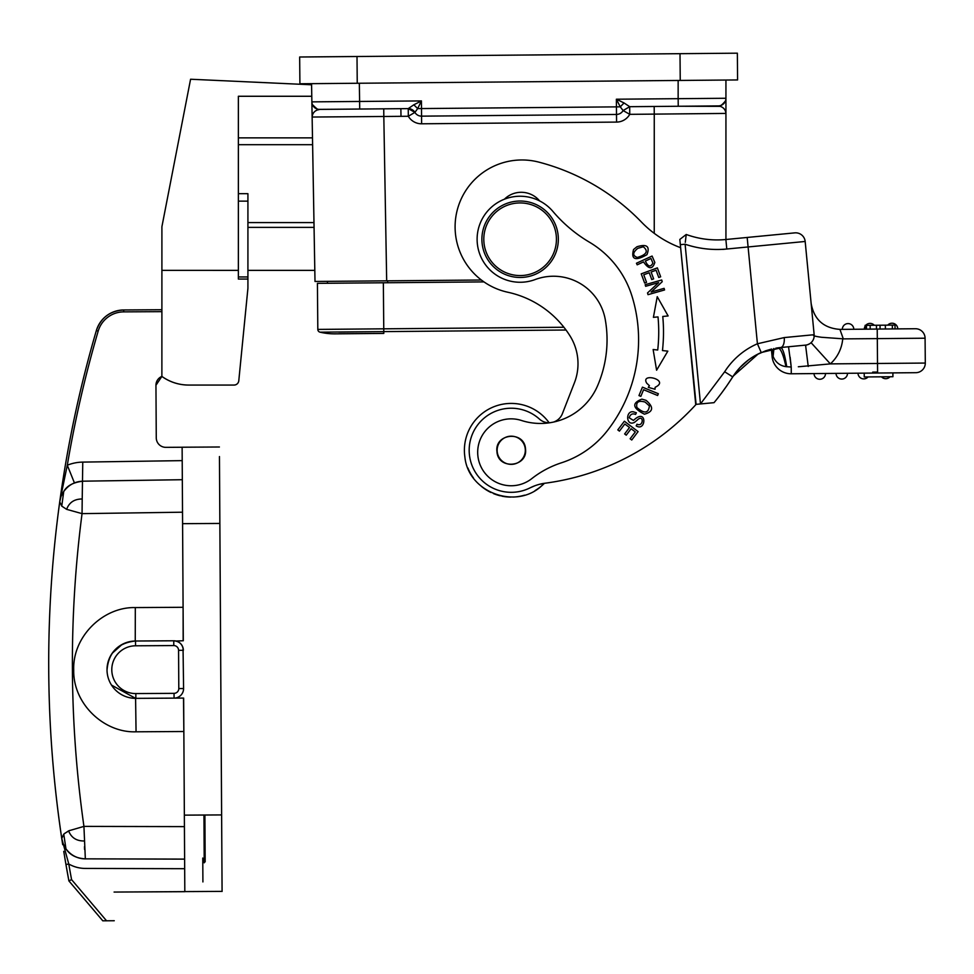 <?xml version="1.0" encoding="UTF-8"?>
<svg xmlns="http://www.w3.org/2000/svg" width="974" height="974" viewBox="0 0 974 974"><rect width="100%" height="100%" fill="white"/><g stroke="black" fill="none" stroke-linecap="round" stroke-linejoin="round"><path stroke-width="1.46" d="M624.371 421.231L617.808 429.899L619.427 431.129L624.821 423.994L629.496 427.513L624.638 433.954L626.245 435.171L631.103 428.73L635.316 431.908L630.129 438.775L631.749 440.005L638.092 431.592L624.371 421.231M539.62 200.924A23.887 23.887 0 0 0 504.41 199.22M477.284 243.062A43.002 43.002 0 0 0 535.152 279.55A43.002 43.002 0 0 1 477.284 243.062A43.002 43.002 0 0 1 552.915 211.431A143.348 143.348 0 0 0 589.307 242.124A95.574 95.574 0 0 1 631.992 296.169A147.744 147.744 0 0 1 607.374 430.642A95.574 95.574 0 0 1 561.426 462.808A95.574 95.574 0 0 0 531.816 478.599A33.445 33.445 0 0 1 477.82 455.26A33.445 33.445 0 0 1 521.407 420.464A62.117 62.117 0 0 0 597.452 386.057A116.21 116.21 0 0 0 605.292 319.691A52.559 52.559 0 0 0 535.152 279.55M553.476 422.083A14.33 14.33 0 0 0 562.4 413.658L574.404 382.855A52.559 52.559 0 0 0 569.948 335.811A97.765 97.765 0 0 0 507.844 292.249A66.902 66.902 0 0 1 455.406 233.273A66.902 66.902 0 0 1 538.878 162.134A219.807 219.807 0 0 1 641.537 222.145A105.119 105.119 0 0 0 680.631 247.7L696.106 404.38A248.48 248.48 0 0 1 543.894 483.372A47.787 47.787 0 0 0 530.112 487.84A42.052 42.052 0 0 1 469.371 454.298A42.052 42.052 0 0 1 539.426 419.076A14.33 14.33 0 0 0 549.701 422.765M636.448 263.236L637.179 264.818L643.534 261.896C648.708 269.481 652.483 269.664 654.845 262.456L652.081 256.052L636.448 263.236M643.583 389.722L657.608 395.493L658.339 393.715L642.438 387.165L638.968 395.578L640.843 396.357L643.583 389.722M646.541 282.363L643.741 274.778L649.232 272.744L651.764 279.575L653.651 278.868L651.119 272.05L656.062 270.212L658.765 277.505L660.664 276.799L657.353 267.874L641.233 273.852L644.642 283.057L646.541 282.363M657.718 350.019L653.128 349.508L656.598 370.217L667.823 351.151L662.466 350.555A165.811 165.811 0 0 0 662.77 316.465L668.127 315.941L657.243 296.693L653.408 317.341L658.01 316.903A161.027 161.027 0 0 1 657.718 350.019M655.125 387.287L655.039 389.259L648.282 387.348L649.414 385.68L646.76 383.232C639.881 372.056 670.709 380.067 655.125 387.287M636.947 246.751L633.575 249.502C630.823 259.547 635.279 261.276 646.931 254.689C650.194 246.385 646.858 243.731 636.947 246.751M646.079 400.351L641.878 399.133C631.627 403.09 632.467 408.106 644.398 414.181C653.396 411.758 653.956 407.144 646.079 400.351M635.498 418.662L633.404 420.403L629.192 417.785C630.263 414.267 632.394 413.134 635.559 414.413L636.375 412.769L633.331 411.795C625.296 410.504 625.978 426.77 634.488 422.363L637.142 420.22C644.07 413.219 643.765 427.44 637.02 424.214L636.18 425.857C645.665 431.993 647.308 409.409 635.498 418.662M651.119 292.054L662.21 281.705L661.723 279.988L645.178 284.7L645.64 286.295L658.643 282.606L647.527 292.943L648.014 294.672L664.56 289.96L664.11 288.353L651.119 292.054M539.158 484.395L544.04 483.408C519.105 511.07 468.336 493.672 464.866 456.879A46.825 46.825 0 0 1 549.141 422.777M530.112 487.84L534.543 485.892M679.828 239.434L686.22 234.478A90.789 90.789 0 0 0 696.495 237.534A90.789 90.789 0 0 1 686.22 234.478L679.828 239.434L695.716 404.393L700.476 403.942L685.099 244.218L680.339 244.669M783.169 347.28L761.23 352.539A64.028 64.028 0 0 0 732.728 376.889A260.898 260.898 0 0 1 714.039 402.664L700.476 403.942L724.668 371.764L732.728 376.889L727.188 385.241M703.313 403.686L700.476 403.942L693.427 330.722M895.045 328.908L895.009 325.085L880.046 325.219L880.07 329.042L915.438 328.737A9.557 9.557 0 0 1 925.081 338.209L925.3 363.058L925.081 338.209L877.306 338.623L877.513 363.472L830.359 363.886A38.23 38.23 0 0 0 842.668 339.415L843.301 338.879L839.929 329.395C823.651 328.165 814.057 319.521 811.147 303.474L805.169 241.467A9.557 9.557 0 0 0 794.747 232.871L725.874 239.507A90.789 90.789 0 0 1 686.22 234.478L685.294 242.331M686.061 235.696L686.195 234.673M727.152 385.314L721.588 393.033M877.598 373.03L877.513 363.472L925.3 363.058A9.557 9.557 0 0 1 915.828 372.689L791.278 373.785A19.115 19.115 -131 0 1 772.09 356.496L771.371 349.106L765.698 350.786M772.528 350.823L773.113 356.399C775.584 362.34 779.87 365.749 785.981 366.65L790.851 367.003M790.133 357.214L791.205 366.869M798.327 366.772L830.359 363.886L811.074 342.678A9.557 9.557 0 0 0 814.154 334.739L814.154 334.691A9.557 9.557 0 0 1 805.559 345.125L808.237 366.468M805.827 346.16L805.559 345.125L779.797 347.608M788.538 346.756L791.217 366.991L791.278 373.785L892.89 372.896L892.927 376.719L864.255 376.962L864.218 373.139M925.3 363.058A9.557 9.557 0 0 1 915.828 372.689L892.89 372.896M771.712 349.021L772.272 352.162M775.742 348.181L777.849 347.852M779.711 347.621L780.624 347.523A9.557 4.553 84.5 0 0 784.228 337.576L757.419 343.773L761.23 352.539A64.028 64.028 0 0 0 732.728 376.889L733.057 376.378M740.021 367.502L748.3 360.063M756.761 354.694L765.674 350.798M786.615 346.951L785.507 347.048M799.885 345.673L794.212 346.208M724.668 371.764A73.586 73.586 0 0 1 757.419 343.773L748.093 246.958L805.169 241.467L813.314 326.034M770.008 235.258L725.983 239.494M758.21 353.952L733.288 376.037M807.665 344.674L809.504 343.834L807.665 344.674M813.302 325.827L814.154 334.739M811.147 303.511L811.147 303.474C814.045 319.521 823.639 328.153 839.929 329.395L840.014 329.626M841.487 333.717L842.425 336.334M812.584 318.461L811.987 312.179L812.584 318.461M811.525 307.443L811.245 304.497M811.975 312.118L812.511 317.658M915.438 328.737A9.557 9.557 0 0 1 925.081 338.209A9.557 9.557 0 0 0 915.438 328.737L839.929 329.395C823.639 328.153 814.045 319.521 811.147 303.474M880.046 325.219L870.159 325.304L870.184 329.127L874.981 329.09M843.301 338.842L821.532 337.272C814.374 336.286 811.914 335.421 814.154 334.703L784.228 337.576M785.981 366.65C783.327 354.536 780.649 348.266 777.934 347.84L780.624 347.523C782.755 348.12 784.788 354.524 786.736 366.76M791.278 373.785A19.115 19.115 -131 0 1 772.09 356.496L773.113 356.399L773.916 348.534M885.39 328.993L885.354 325.17M876.442 325.255L876.478 329.078M870.159 325.304L865.119 325.353L865.143 329.175M891.977 323.21A5.734 5.734 0 0 1 897.76 328.883A5.734 5.734 0 0 0 887.728 325.158A5.734 5.734 -90.5 0 1 891.977 323.21A5.734 5.734 0 0 0 887.728 325.158A5.734 5.734 -90.5 0 1 891.977 323.21M870.001 323.392A5.734 5.734 -108.5 0 0 865.74 325.34A5.734 5.734 -91.8 0 1 870.001 323.392A5.734 5.734 120.5 0 1 874.287 325.267A5.734 5.734 120.5 0 0 870.001 323.392A5.734 5.734 -91.8 0 0 865.74 325.34M865.119 326.205A5.734 5.734 -108.5 0 0 864.315 329.175A5.734 5.734 -91.8 0 1 865.119 326.205A5.734 5.734 -91.8 0 0 864.315 329.175M848.025 323.587A5.734 5.734 0 0 1 853.808 329.273A5.734 5.734 0 0 0 848.025 323.587A5.734 5.734 0 0 0 842.34 329.37A5.734 5.734 -90.5 0 1 848.025 323.587A5.734 5.734 0 0 0 842.34 329.37A5.734 5.734 -90.5 0 1 848.025 323.587M727.188 385.254L732.728 376.901A260.898 260.898 0 0 1 714.039 402.664L712.067 402.846M705.809 403.455L700.501 403.942M692.124 367.125L695.716 404.393L696.483 404.32M574.404 382.855A52.559 52.559 0 0 0 577.752 358.724M695.716 404.429L688.63 330.758M544.417 483.311A46.825 46.825 0 0 1 535.018 490.604M524.499 495.182A46.825 46.825 0 0 1 513.201 497.057M510.595 497.093A46.825 46.825 0 0 1 501.805 496.143M500.417 495.827A46.825 46.825 0 0 1 493.441 493.587M490.969 492.491A46.825 46.825 0 0 1 481.339 486.318M473.486 477.991A46.825 46.825 0 0 1 467.873 467.983M727.067 385.436L721.588 393.046M885.78 378.691A5.734 5.734 0 0 0 890.029 376.743A5.734 5.734 89.5 0 1 885.78 378.691A5.734 5.734 0 0 1 881.482 376.816A5.734 5.734 0 0 0 890.029 376.743A5.734 5.734 89.5 0 1 885.78 378.691M863.792 378.886A5.734 5.734 0 0 0 868.053 376.938A5.734 5.734 89.5 0 1 863.792 378.886A5.734 5.734 0 0 1 858.009 373.2A5.734 5.734 0 0 0 868.053 376.938A5.734 5.734 89.5 0 1 863.792 378.886M841.816 379.069A5.734 5.734 0 0 0 847.502 373.286A5.734 5.734 89.5 0 1 841.816 379.069A5.734 5.734 0 0 1 836.033 373.395A5.734 5.734 0 0 0 841.816 379.069A5.734 5.734 0 0 0 847.502 373.286A5.734 5.734 89.5 0 1 841.816 379.069M819.84 379.263A5.734 5.734 0 0 0 825.514 373.48A5.734 5.734 89.5 0 1 819.84 379.263A5.734 5.734 0 0 1 814.045 373.578A5.734 5.734 0 0 0 819.84 379.263A5.734 5.734 0 0 0 825.514 373.48A5.734 5.734 89.5 0 1 819.84 379.263M872.704 372.117L877.598 372.068M496.947 451.559C497.945 470.186 527.932 467.289 525.51 448.977C524.511 430.35 494.524 433.26 496.947 451.559M523.671 443.645A14.099 14.099 0 0 1 517.851 462.711A14.099 14.099 0 0 1 498.785 456.891A14.099 14.099 0 0 1 504.605 437.825A14.099 14.099 0 0 1 523.671 443.645M523.781 277.298A38.23 38.23 0 0 1 482.069 242.916A38.23 38.23 0 0 1 516.451 201.204A38.23 38.23 0 0 1 558.163 235.586A38.23 38.23 0 0 1 523.781 277.298M516.634 203.103A36.318 36.318 0 0 1 556.264 235.769A36.318 36.318 0 0 1 523.598 275.399A36.318 36.318 0 0 1 483.968 242.733A36.318 36.318 0 0 1 516.634 203.103M652.909 263.09C650.535 267.497 648.027 266.815 645.372 261.056L650.961 258.487L652.909 263.09M668.127 315.941L657.243 296.693L653.408 317.341L654.954 317.195M662.77 316.465L665.084 316.233M637.325 257.453C632.382 255.651 632.54 252.607 637.8 248.321L643.29 246.775C648.66 251.122 646.675 254.677 637.325 257.453M636.899 407.485C635.864 401.994 638.615 400.192 645.141 402.092L649.402 405.939C648.453 413.439 644.277 413.95 636.899 407.485M182.442 499.285L182.503 509.122M202.762 858.045L202.909 881.933M219.454 456.55L222.023 881.908L219.454 456.55M219.868 523.537L222.084 891.466L219.868 523.537M175.917 641.026L183.295 640.746L182.588 523.671L219.856 523.44M183.587 688.545A9.557 9.557 179 0 1 174.066 698.127L174.054 693.342A4.773 4.773 179 0 0 178.802 688.557L183.587 688.557L183.039 647.917M221.622 814.921L184.354 815.141L183.648 698.078L174.127 698.127M311.558 83.654L311.875 101.868L311.777 96.268L238.362 96.268L238.362 270.37L161.903 270.358L161.903 226.723L161.879 376.402L155.95 385.254L156.266 437.825A9.557 9.557 -1 0 0 165.86 447.346L182.126 447.249L182.588 523.671M161.903 270.358L161.879 376.402A45.875 45.875 -1 0 0 188.664 385.047A45.875 45.875 179 0 1 161.903 376.427L161.879 376.414A9.557 9.557 179 0 0 155.95 385.278L156.266 437.837A9.557 9.557 179 0 0 156.266 437.971M247.92 288.267L238.788 380.737A4.773 4.773 179 0 1 234.028 385.047L188.664 385.047L234.028 385.047A4.773 4.773 -1 0 0 238.788 380.737L239.263 375.891A4.773 4.773 -1 0 0 239.263 375.818A4.773 4.773 179 0 1 239.263 375.891L245.326 314.432A4.773 4.773 179 0 1 245.326 314.48A4.773 4.773 -1 0 0 245.326 314.444L247.92 288.28L247.92 270.382L247.92 288.304L245.326 314.456A4.773 4.773 179 0 1 245.314 314.614A4.773 4.773 -1 0 0 245.326 314.456L238.788 380.761L247.92 288.304L247.92 193.692L247.92 222.596L313.981 222.596L314.809 270.382L247.92 270.382M314.066 227.368L247.92 227.368L247.92 288.28M182.211 460.629L82.766 462.102A43.014 43.014 -1 0 0 67.291 465.219L59.731 501.805A1184.396 1184.396 -1 0 0 48.7 663.075L48.724 670.222A1184.396 1184.396 179 0 0 61.764 838.492L62.701 844.677M59.828 501.16A1184.396 1184.396 179 0 1 96.341 330.588L98.179 331.123A1182.485 1182.485 179 0 0 67.291 465.219L74.438 482.921M61.752 506.115L63.736 491.505C68.643 484.857 75.083 481.424 83.046 481.18C73.379 482.276 66.95 485.722 63.736 491.493L60.948 496.63L59.731 501.817L61.752 506.115L66.634 509.341L82.047 513.639L82.218 498.98C74.377 498.98 69.191 502.438 66.634 509.341M82.766 462.102L82.218 498.98M183.514 698.09L183.843 731.511L136.056 731.803C104.133 733.045 73.087 704.007 73.72 670.197C72.429 636.57 103.147 606.741 135.313 607.581L183.1 607.289L183.161 640.734M63.76 834.121L61.764 838.492L63.042 843.508L65.94 848.817C70.871 855.33 77.348 858.678 85.335 858.849L83.934 826.39L68.606 830.859L63.76 834.121L65.94 848.817C69.909 855.002 76.374 858.337 85.335 858.849L184.561 859.105M68.606 830.859C71.26 837.701 76.483 841.073 84.275 840.976M184.354 815.141L184.817 891.636L114.092 892.062L184.817 891.685M179.094 698.102L135.861 698.358A28.672 28.672 179 0 1 107.018 669.686A28.672 28.672 179 0 1 135.508 641.014L173.762 640.782A9.557 9.557 179 0 1 183.356 650.157A9.557 9.557 179 0 0 173.762 640.782L173.774 645.567L135.544 645.799A23.887 23.887 179 0 0 111.791 669.832A23.887 23.887 179 0 0 135.836 693.573L174.054 693.342M133.061 641.136L130.346 641.513M122.103 644.435L112.12 653.359M111.511 685.099L135.593 698.358L136.056 731.803M63.748 851.337L65.952 864.522A1184.396 1184.396 -1 0 0 68.898 880.91L102.794 920.82L114.262 920.734L106.543 920.795L71.577 879.619A1181.523 1181.523 179 0 1 68.777 864.011L61.764 838.48A23.887 23.887 -1 0 0 62.007 839.88M65.952 864.522L68.898 880.91L102.794 920.807L106.543 920.783M161.903 311.656L161.891 336.59M64.808 833.306L69.678 830.432M48.883 683.785A1184.396 1184.396 -1 0 0 61.764 838.577L61.739 838.31M82.218 499.138L82.193 500.392M84.555 849.425L84.458 846.698M68.898 880.91L71.577 879.632L68.898 880.886A1184.396 1184.396 179 0 1 65.952 864.498L64.686 857.071M184.5 868.698L85.298 868.431A33.445 33.445 -1 0 1 68.777 864.011L65.952 864.498M238.362 96.268L238.362 144.7L312.617 144.7L313.981 222.596M312.033 111.28L311.875 101.953A7.646 7.646 -28 0 0 312.398 104.547C316.793 109.003 318.985 110.61 318.961 109.368L333.23 109.271M311.777 96.268L311.57 84.787L190.575 79.235L161.903 226.723M161.903 376.451A45.875 45.875 -1 0 0 188.664 385.071L234.028 385.071A4.773 4.773 -1 0 0 238.788 380.761A4.773 4.773 179 0 1 234.028 385.071L188.664 385.071A45.875 45.875 179 0 1 161.879 376.427M247.92 270.37L314.809 270.37M312.617 144.7L238.362 144.7L238.362 279.063L247.92 279.063M247.92 222.596L247.92 227.368M238.362 270.358L238.362 279.063M205.161 859.068L204.893 815.116L205.161 859.068M184.439 829.885L184.5 839.71M184.5 840.002L184.415 826.622L83.934 826.39A1160.448 1160.399 90.4 0 1 82.047 513.639L182.467 512.202M182.442 498.822L182.515 512.202M327.483 283.264L327.434 281.352M386.678 280.829L383.817 116.478L312.13 117.038L315.004 281.462L481.363 280.013M311.863 101.649L311.875 101.868A7.646 7.646 0 0 0 319.582 109.392A7.646 7.646 -27.9 0 1 311.875 101.868L312.13 117.038C312.544 112.789 315.028 110.245 319.582 109.392A7.646 7.646 -27.9 0 1 311.875 101.868L421.425 100.919L417.676 108.589L413.816 104.802L408.252 108.613A7.646 7.646 0 0 1 414.9 112.387A7.646 7.646 0 0 0 421.559 116.15A7.646 7.646 0 0 1 414.9 112.387L414.9 112.387A7.646 7.646 -30.5 0 0 414.875 112.339A7.646 7.646 -30.5 0 1 414.9 112.387L408.313 116.259A15.292 15.292 0 0 0 421.632 123.795L616.579 122.091L616.505 114.445L421.559 116.15A7.646 7.646 0 0 1 414.9 112.387L417.676 108.589L421.498 108.564L421.559 116.15L616.505 114.445A7.646 7.646 0 0 0 623.104 110.561L623.104 110.561A7.646 7.646 -150.5 0 1 623.104 110.549L623.104 110.561A7.646 7.646 -150.5 0 1 623.104 110.549L629.691 106.69L629.752 114.335L654.26 114.116L654.248 233.346M616.505 114.445L616.445 106.872L620.268 106.823L623.104 110.561L629.691 106.69L678.233 106.263L678.16 98.678L725.934 98.264L725.934 80.038L725.934 98.264A7.646 7.646 27 0 1 718.362 105.91L701.597 106.056M678.233 106.251L720.614 106.349M686.402 106.19L671.877 106.312M624.054 102.964L616.372 99.214L620.268 106.823L624.054 102.964L629.691 106.69M678.148 80.452L678.148 98.678L616.372 99.214L616.445 106.872L421.498 108.564L421.425 100.919L413.816 104.802M383.744 108.832L383.817 116.478L408.313 116.259L408.252 108.613L387.567 108.796M359.333 83.24L359.723 109.039L319.582 109.392A7.646 7.646 0 0 1 311.936 102.72M717.521 105.922L718.325 105.91A7.646 7.646 0 0 0 725.934 98.264L725.934 239.494M717.96 105.91L718.313 105.91C722.915 106.69 725.447 109.185 725.934 113.422L654.26 114.116L654.187 106.47M312.922 105.618A7.646 7.646 -28 0 0 313.945 106.982L312.398 104.547M315.698 108.37A7.646 7.646 -28 0 0 316.684 108.845M723.767 103.597A7.646 7.646 26.9 0 0 725.204 101.527M678.221 106.263L718.435 105.91C719.823 106.641 722.16 104.985 725.447 100.931A7.646 7.646 26.9 0 0 725.886 99.117M299.907 83.764L737.586 79.941L737.355 53.18L299.663 57.003L299.907 83.764M366.066 108.991L351.529 109.112M359.723 109.039L408.252 108.613L414.9 112.387M317.816 329.407A2.861 2.861 0 0 0 320.02 332.171L383.78 331.61L383.793 333.425L335.056 333.851A63.079 63.079 0 0 1 320.02 332.171A2.861 2.861 0 0 1 317.816 329.407L317.414 283.349L317.816 329.407L383.756 328.822L383.78 331.61L566.016 330.016M317.414 283.349L483.956 281.9M685.099 244.218A100.346 100.346 0 0 0 726.787 249.015L748.093 246.958L747.18 237.449M725.874 239.507L726.787 249.015L722.793 249.405M843.301 338.879L877.306 338.623L877.221 329.066M772.906 355.376L773.66 348.582M892.342 325.109L892.367 328.932M866.47 329.163L866.434 325.34M205.173 861.856L204.893 815.019M204.223 862.818L203.943 815.031M98.179 331.111A26.761 26.761 179 0 1 123.686 311.875L161.903 311.643M123.686 309.963C110.038 310.828 100.919 317.694 96.341 330.588A28.672 28.672 179 0 1 123.686 309.963L161.903 309.732L123.686 309.963L123.698 311.875M182.321 479.707L83.046 481.18M174.066 698.127L135.861 698.358A28.672 28.672 179 0 1 107.018 669.686M135.836 693.573L135.861 698.358M107.018 670.185L107.018 670.197C108.455 652.592 117.964 642.864 135.508 641.014L135.544 645.799M173.774 645.567A4.773 4.773 179 0 1 178.571 650.315L183.356 650.315M178.802 688.557L178.571 650.315M135.252 641.014L135.313 607.581M222.084 891.38L184.817 891.6M182.126 447.224L219.406 446.993L182.126 447.224M64.808 847.112A23.887 23.887 -1 0 0 85.347 858.873L85.347 858.922M61.764 838.541L61.812 838.894A23.887 23.887 179 0 1 61.764 838.541L62.689 844.628M85.335 858.849L184.439 859.141M247.92 201.143L238.362 201.131M238.362 137.87L312.496 137.87M238.362 193.692L247.92 193.692M238.362 276.945L247.92 276.945M387.64 280.829L387.652 282.74M616.579 122.091A15.292 15.292 0 0 0 629.752 114.335L623.104 110.561M421.559 116.15L421.632 123.795M680.242 80.44L680.01 53.68M357.008 56.504L357.239 83.253M400.996 116.32L400.862 108.686M383.354 282.777L383.756 328.822L563.909 327.252M732.728 376.889L739.923 367.6M96.341 330.588C79.905 386.763 67.705 443.852 59.731 501.841M173.81 479.841L182.272 479.707M63.152 492.357L60.948 496.63M173.762 640.782C179.496 641.318 182.698 644.447 183.356 650.169M63.042 843.508L65.124 847.624M336.286 109.246L321.956 109.368M705.273 106.032L709.876 105.983M713.625 105.959L717.923 105.91M719.859 105.74L720.991 105.411M722.513 104.632L723.986 103.354M724.948 102.014L725.447 100.943M361.683 109.027L408.252 108.613M383.793 333.425L338.903 333.692"/></g></svg>
